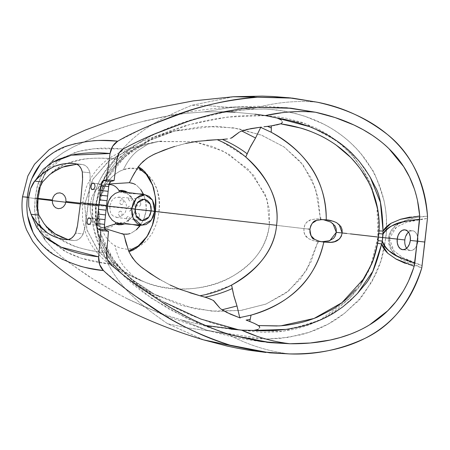 <?xml version="1.0" encoding="UTF-8"?>
<svg xmlns="http://www.w3.org/2000/svg" width="450" height="450" viewBox="0 0 450 450"><rect width="100%" height="100%" fill="white"/><g stroke="black" fill="none" stroke-linecap="round" stroke-linejoin="round"><path stroke-width="0.34" stroke-dasharray="2.25 1.69" d="M63.197 157.494L45.889 172.496L39.814 184.882L37.057 198.231L38.931 189.27M36.877 200.194L36.99 198.225C37.907 190.986 39.347 185.214 41.304 180.911L45.332 173.323L50.439 166.939L55.322 162.596L60.474 159.069L74.779 152.618C81.293 150.429 89.477 149.006 99.332 148.348C102.324 147.87 110.295 148.072 123.233 148.961L94.264 148.725L79.116 151.369L63.214 157.483M67.022 163.485L65.638 164.025C59.327 166.472 53.893 170.106 49.337 174.926C70.352 155.576 94.961 157.742 116.989 158.968C102.594 157.753 91.226 157.899 82.884 159.407L67.044 163.474M143.443 194.04L129.634 193.601L128.008 192.516L129.628 193.601L127.018 193.534L129.639 195.542M140.777 189.591L136.541 185.231L140.732 189.529M109.001 184.703L105.919 184.14L109.176 183.954M110.694 183.864L113.181 183.718M125.668 191.329L125.218 191.149M337.252 141.21L330.789 136.547C327.184 134.038 322.47 131.31 316.654 128.362L302.001 122.383L286.453 118.299C275.096 116.139 264.077 115.133 253.389 115.273L236.278 116.1L219.049 118.299C210.904 119.413 199.491 121.939 184.809 125.888L169.723 130.86L155.374 136.89C152.353 137.503 143.736 142.813 129.521 152.831L118.328 163.322C113.766 168.553 110.61 172.71 108.866 175.798C105.486 181.553 103.196 186.362 101.992 190.232L99.832 198.028L98.556 206.055L95.394 205.661L104.574 177.778L123.03 156.465L146.818 141.429L174.426 131.119L203.287 126.383L233.364 127.817L261.293 135.084L283.995 146.886L300.527 161.809L311.642 178.881L318.077 197.629L320.231 217.614L320.231 219.218L315.613 219.032L310.748 219.808L306.343 222.609L304.762 225.281L303.981 228.594L269.409 224.522L267.092 199.44L253.727 175.326L228.999 154.243L212.715 146.559L194.597 141.711L157.674 141.593L131.867 148.151L109.603 160.352L92.818 179.207L84.707 204.339L95.394 205.661L98.865 190.164L105.57 176.136L125.443 154.53L149.034 140.377L174.437 131.119L215.449 126.174L238.551 128.706L262.136 135.411L284.406 147.172L302.974 164.829L315.579 188.561L320.231 217.614M376.92 205.189L376.223 201.696L371.002 185.096L367.408 177.519L363.308 170.466L354.218 157.641L343.384 146.323L337.286 141.233M121.202 273.279L110.019 259.217L101.362 243.073L96.334 224.949L96.176 205.796L80.381 203.974L96.176 205.796C100.204 168.12 130.517 144.197 160.757 131.304C193.061 116.797 227.593 109.367 264.358 109.007C301.708 111.246 331.723 123.744 354.397 146.498C375.497 167.518 390.291 201.037 385.841 237.966L388.524 238.252C390.628 225.686 400.106 222.739 406.389 220.106C413.432 217.839 420.469 216.523 427.5 216.163L416.666 217.468L405.911 220.275L395.533 225.855L390.999 230.861L389.323 234.281L388.558 237.229L390.741 249.007L396.422 255.667L421.791 267.879L411.491 264.369L401.591 259.408L396.416 255.667L392.664 251.814L389.329 245.987L388.434 242.303L388.333 239.265L388.524 238.252L397.204 239.158L389.363 238.343L390.178 234.562L391.944 231.446L396.523 227.07L406.671 222.278L417.049 219.746L427.449 218.424L406.671 222.278L396.523 227.07L389.363 238.343L336.313 232.335L377.949 237.099L378.664 224.207L378.546 219.617L376.92 205.217L371.233 185.648L362.177 168.671L351.006 153.911L337.331 141.266M320.231 217.62L320.889 217.682L320.687 219.268L320.231 219.218L320.231 217.62L320.889 217.682L320.687 219.268L323.218 219.634M395.691 258.879L387.624 253.091M249.862 147.943L249.587 148.517M238.68 132.536L239.254 132.188M235.789 134.696L236.121 134.449M234.051 135.984L234.63 135.574M232.92 136.862L233.229 136.704M231.249 138.082L232.38 137.34M229.984 138.403L230.614 138.246M226.271 139.089L227.424 138.926M100.198 190.378L92.582 189.501C95.034 190.839 95.918 182.244 93.341 183.172L100.974 184.05C103.556 183.144 102.623 191.739 100.215 190.384L100.198 190.378C97.566 191.227 98.617 182.644 100.957 184.05L93.375 183.172L101.734 184.376L102.662 186.204L102.375 188.629L101.042 190.226L100.215 190.384L98.843 189.298L98.494 186.992L99.371 184.821L100.957 184.05M140.743 280.513L125.123 273.645C114.03 268.02 105.441 261.849 99.366 255.133C93.347 248.766 88.779 241.363 85.663 232.914L82.513 219.386L82.547 204.03L98.882 205.577L98.544 215.139L99.928 223.515C100.682 227.216 102.617 231.621 105.744 236.734C108.81 240.93 111.668 243.776 114.317 245.267L115.009 245.694C116.983 254.678 120.274 262.018 124.892 267.711L133.358 276.362L143.381 281.514L140.721 280.507L117.512 268.537L98.933 251.966L87.024 230.22L84.707 204.345L95.394 205.661L95.366 221.226L98.696 236.093L112.894 261.118L132.311 279.849L154.463 294.277L193.5 308.565L216.754 311.423L241.515 310.326L266.181 303.986L288.551 290.993L306.36 270.596L317.424 243.023L318.082 243.107L318.229 241.521L317.773 241.464L317.424 243.023L317.773 241.464L312.975 240.519L308.509 238.629L304.931 234.894L304.009 231.964L303.975 228.6L269.409 224.511C267.418 245.666 254.784 263.126 231.502 276.896C208.192 290.582 172.507 293.226 143.381 281.514L140.743 280.513L116.094 267.564L98.027 250.841L86.85 229.646L84.707 204.345L82.547 204.03C84.184 193.601 86.175 186.441 88.521 182.559C93.701 172.204 100.867 163.929 110.031 157.725L122.822 150.632L139.849 144.984L157.703 141.593L130.146 148.826L108.377 161.319L92.492 179.781L84.707 204.339M92.346 205.268L92.346 205.268C93.628 192.583 98.516 180.264 107.01 168.294C115.009 157.888 125.606 149.524 138.808 143.201C147.932 138.819 157.646 135.264 167.946 132.542L180.382 129.679L171.467 131.951L162.304 135.017L146.267 142.082L140.428 145.328C137.453 146.779 132.356 150.531 125.134 156.572M58.303 238.056L73.367 245.61C81.191 248.805 92.267 251.297 106.599 253.074C84.808 249.733 60.289 246.763 43.976 223.515C47.374 229.162 51.891 233.837 57.521 237.532L58.286 238.044M52.807 242.696L67.224 252.422L81.686 258.345L110.503 264.251C97.667 262.446 89.837 261 87.019 259.914C77.529 257.231 69.846 254.143 63.956 250.656L51.39 241.374L47.126 236.857L43.301 231.598L39.701 224.297L37.423 216.039C36.45 211.427 36.304 205.487 36.99 198.225L39.774 224.482L52.791 242.685M37.569 211.213L38.987 223.104L45.225 240.362L39.431 231.244M39.42 231.221L37.181 225.624L34.706 212.051L35.117 198.067L37.052 198.292L35.117 198.067L37.063 186.958L41.861 173.936M269.246 126.163L267.497 126.377L271.322 127.974M384.098 249.002L386.291 233.218L386.404 218.998C386.224 213.801 385.419 207.647 383.991 200.537C377.584 180.023 373.258 169.239 371.008 168.193L361.676 154.704L356.366 148.551L350.55 142.791C342.214 135.208 333.039 128.886 323.021 123.829L305.117 116.347L295.639 113.541L285.863 111.369L275.816 109.856L265.545 109.052L251.213 109.181C273.291 102.566 295.279 100.232 317.194 102.195C295.279 100.232 273.291 102.566 251.213 109.181L206.713 105.57L250.757 109.209L224.128 112.281L190.108 120.381L162.889 130.359L150.109 136.412L138.054 143.387C130.511 148.185 123.384 154.176 116.674 161.37C109.626 169.211 104.428 177.306 101.093 185.653C119.272 136.367 158.94 119.199 191.751 105.289L233.201 96.75M206.702 105.57L191.751 105.289L206.702 105.57M254.34 96.947L257.445 97.239M138.87 193.916L143.477 194.102L145.738 201.375L143.477 194.102M258.103 329.445L259.762 327.594L258.103 329.445L253.749 330.418M357.474 293.439L342.517 307.063L325.564 317.554L306.669 324.956L286.02 329.4M277.161 325.986L281.357 325.721M244.912 156.324L221.788 141.705M407.52 233.145L409.882 231.216L412.47 230.726L414.894 231.739L416.784 234.112L417.848 237.476L417.926 241.324L417.009 245.064L415.232 248.136L412.875 250.059L410.282 250.554L407.863 249.536L405.973 247.168L404.91 243.804L404.831 239.957L397.204 239.158L404.831 239.957L405.748 236.216M406.642 248.259A9.973 6.581 -83.4 0 0 410.231 250.549A9.973 6.581 -83.4 0 0 417.926 241.324L410.31 240.446L417.926 241.324A9.973 6.581 -83.4 0 0 412.521 230.732A9.973 6.581 -83.4 0 0 408.499 232.144M40.455 185.479L44.353 174.51L54.203 159.041L63.09 152.685L72.394 147.386L91.603 138.606L110.801 131.299L130.517 124.909L144.096 121.078L162.776 116.871L185.923 113.321L204.092 111.904L224.274 111.746L204.092 111.904L184.753 113.456L165.133 116.426L145.221 120.791L135.157 123.525L104.462 133.571L83.829 141.936L73.547 146.79L63.512 152.421L54.197 159.047L48.532 166.798L44.229 174.78L40.438 185.518M118.974 190.491C116.156 186.249 112.669 184.292 108.523 184.618L105.919 184.14L99.962 186.103L95.091 190.856L91.873 197.196L90.281 204.278L80.471 203.158L90.281 204.272L91.862 197.229L95.074 190.879L99.951 186.109L105.919 184.14L109.176 183.949M122.934 183.111L127.547 182.812M138.381 166.601L140.501 164.064M146.492 158.715L149.541 156.741M170.623 147.746L185.704 143.426L174.628 146.424M229.899 138.426L231.148 138.111M232.301 137.436L232.824 136.924M233.432 136.558L233.713 136.311M236.317 134.297L236.604 134.066M280.721 123.846L282.442 122.169L281.227 119.987L277.2 118.052M254.981 114.154L235.052 112.252L254.981 114.154M111.808 214.768L113.771 216.489L117.512 217.44L121.567 216.141L125.027 212.878L126.748 208.316L135.157 209.194L126.748 208.316L126.067 203.479L123.401 199.53L119.734 197.353L115.875 197.432L113.586 198.664L111.712 200.706L109.682 206.37L110.424 212.355L111.808 214.768M135.174 209.025L109.682 206.37L135.174 209.025M41.867 173.925L46.834 166.331L54.203 159.041L47.087 166.022L43.138 171.641L37.766 184.337L35.117 198.067L36.99 198.225L35.117 198.073L34.588 209.34L36.292 222.553L39.628 231.632L45.225 240.362L41.383 231.547L38.925 222.812L37.558 211.168M119.036 223.419L123.795 222.744L127.749 220.781L131.287 217.738C133.712 214.808 135.034 211.978 135.242 209.244C135.636 206.544 134.961 203.49 133.234 200.087L130.449 196.335L133.228 200.076L134.955 204.486L135.242 209.244L146.183 210.493L145.738 201.375L146.278 205.948L146.183 210.493L145.282 214.954L143.758 219.313L140.529 225.135M139.028 193.933L127.018 193.539L122.316 191.779M337.298 141.244L304.582 123.272L265.427 115.605L227.362 117.096L189.922 124.464L155.036 137.047L125.117 156.589L107.342 178.391L98.556 206.055L96.171 205.802L95.636 216.208L96.581 226.513C103.59 278.426 138.606 303.39 167.636 323.758L203.974 339.986M78.463 265.562L62.871 259.594M55.429 255.578L42.694 245.722M22.523 196.819L38.008 198.928L22.523 196.819M230.664 285.542L204.862 294.784M132.593 224.505L123.795 222.75L127.755 220.776M128.267 220.421L131.276 217.749L133.92 213.829L135.242 209.244L154.648 211.269L135.242 209.244L146.183 210.493L143.764 219.302L140.524 225.135M261.298 127.103L260.409 127.221M84.707 204.345L98.882 205.577L100.642 196.172L103.821 188.28C105.362 184.826 108.214 180.928 112.382 176.586C116.297 173.126 119.711 170.944 122.625 170.038L123.39 169.763C127.271 161.471 132.081 155.087 137.818 150.615L147.954 144.141L157.703 141.593M208.648 298.373L209.773 298.806M212.158 299.891L212.737 300.189M213.317 300.488L214.262 301.472M215.595 303.171L216.067 303.699M217.007 304.819L217.277 305.134M219.352 307.569L219.842 308.042M233.629 294.936L233.494 294.328M108.484 231.322L105.531 229.843M103.444 270.562L125.032 288.473M68.259 239.558L73.845 240.519L66.223 239.642L73.845 240.519C77.636 240.801 80.747 238.612 83.183 233.955L75.566 233.083L83.183 233.955C85.252 227.025 86.906 216.889 88.138 203.546L80.528 202.669L77.136 227.492M384.098 249.013L382.252 256.596C380.947 261.619 378.821 267.435 375.874 274.039C365.158 292.584 358.588 302.108 356.164 302.619L344.132 313.644L337.613 318.442L330.688 322.74C320.901 328.252 310.573 332.359 299.706 335.053L280.603 338.361L266.085 339.069L288.343 337.365L309.066 332.325L327.971 324.236L344.739 313.149L359.426 299.121L371.942 281.7L380.964 260.871L385.836 237.977L377.949 237.099L376.931 205.262M233.578 96.728L191.751 105.289C158.94 119.199 119.272 136.367 101.093 185.653L97.92 195.519L96.176 205.796L98.556 206.055L95.394 205.661L98.123 234.354L111.06 258.789L130.449 278.37L154.463 294.266L181.586 305.539L211.455 311.091L240.688 310.433L265.854 304.11L285.581 293.293L300.386 279.101L310.894 262.164L317.424 243.023L318.082 243.107L318.229 241.521L324.096 242.134L317.773 241.464C315.714 241.498 312.626 240.547 308.503 238.624C304.971 236.396 303.463 233.055 303.975 228.6L309.921 229.219L303.975 228.6C304.419 224.207 306.591 221.304 310.483 219.898C314.983 218.931 318.229 218.706 320.231 219.218L323.229 219.634M140.76 287.066L125.724 274.123L112.989 258.992C101.976 244.541 97.183 226.896 98.601 206.061L98.049 214.161L98.46 222.232C98.792 226.266 99.979 231.446 102.026 237.786C103.05 241.172 105.227 245.903 108.54 251.983L112.995 259.003C116.584 263.97 119.627 267.688 122.13 270.169L129.847 277.453C138.831 284.766 146.475 290.07 152.786 293.361L160.228 297.18L150.834 292.657L139.911 286.554L123.306 275.023C100.98 258.114 90.658 234.861 92.346 205.273M31.033 214.284C30.156 212.861 29.385 210.24 28.727 206.421M346.871 233.482L350.359 233.882L346.871 233.482M371.824 189.118L367.279 179.994M276.75 124.937L274.236 125.432M390.904 223.403L400.05 219.409M74.694 163.609L82.311 164.481L84.758 165.229L86.991 166.939L88.768 169.515L89.933 172.811L82.316 171.934L89.933 172.811C88.571 167.766 86.006 164.987 82.237 164.475L74.773 163.614M146.554 236.998L152.409 225.011M126.731 245.278L128.559 250.785L129.257 250.588M146.649 237.274L138.572 246.504L133.903 249.677M52.864 248.884L45.219 240.362L52.509 248.529L60.429 255.763L69.84 263.205L94.382 279.996L116.078 292.815L128.88 299.559L146.317 307.609L163.727 314.37L181.131 319.849L162.619 313.976L144.129 306.664L125.663 297.939L116.449 293.017L88.701 276.368L70.397 263.616L61.425 256.596L52.864 248.884M181.131 319.849L206.871 330.199L232.172 335.239L206.876 330.204L181.131 319.849L196.307 323.629L181.131 319.849M205.335 325.457L196.307 323.629L205.329 325.457M231.069 329.164L211.393 326.52M258.452 325.569L259.762 327.594M250.189 319.387L246.111 320.108L247.764 320.709M217.434 305.325L217.665 305.612M215.117 302.468L215.336 302.771M214.206 301.359L214.599 301.978M212.079 299.852L213.227 300.442M156.308 277.397L170.089 285.007L159.924 279.585M135.174 261.298L137.706 263.891M128.981 251.786L130.489 254.734M105.722 228.752L121.731 233.528M101.143 227.413L104.591 228.426L101.143 227.413L95.76 224.162L101.143 227.413L103.787 227.486L101.143 227.413M92.036 218.413L95.754 224.151L92.042 218.43L90.293 211.534L90.281 204.278L90.287 211.494L92.036 218.413M138.825 227.317L137.812 228.392M136.339 229.77L131.248 233.139L136.282 229.821M130.23 233.516L128.031 234.079M125.927 234.276L123.744 234.129M123.789 234.377L125.286 240.356M146.059 237.718L149.878 231.216L153.478 221.569M155.402 211.483L146.183 210.493L155.402 211.483M35.933 222.086L31.899 215.899M58.078 235.643L60.727 236.964M119.34 191.852L127.018 193.534L130.449 196.335M370.446 266.878L377.949 237.099L376.774 245.323L374.721 254.278L370.423 266.923M370.418 266.94L368.544 271.221L359.837 286.217L351.945 295.819L337.489 309.167L324.456 317.751L319.522 320.327L348.829 299.053L360.984 284.574L370.434 266.895M319.5 320.338L310.044 324.45C305.978 326.087 300.786 327.69 294.474 329.265L278.876 331.841L262.817 332.376L239.091 329.918M229.899 328.05L213.384 323.494L197.049 317.588C189.343 314.73 178.751 309.786 165.285 302.754L151.639 294.649L138.949 285.683C136.131 284.434 128.874 277.408 117.18 264.606L112.995 259.003M266.079 339.069L250.605 338.22L240.407 336.752L226.013 333.354L186.671 327.707L226.013 333.354L200.694 324.54L169.256 309.262L144.861 293.659L133.701 285.019L123.457 275.636C117.135 269.347 111.482 261.984 106.498 253.536C101.323 244.378 98.021 235.373 96.581 226.507C103.59 278.426 138.606 303.39 167.636 323.758L186.649 327.707L167.636 323.758L203.608 339.879M314.483 239.299L320.265 241.498M88.622 218.188L87.311 219.786L87.024 220.984L87.407 223.29L88.014 224.049M236.998 305.972L224.016 309.375M224.089 311.096L226.221 312.238M240.227 317.987L239.383 317.672M155.734 208.159L155.88 203.102M142.132 162.343L142.431 162.056M196.104 141.48L206.685 140.321M91.823 189.18L90.894 187.346L90.877 186.12L91.176 184.922L92.514 183.33M58.939 168.654L58.32 168.969M50.327 174.122L49.343 174.921M74.621 163.597L82.237 164.475L76.933 164.25M35.893 179.713L37.806 177.671M47.818 169.695L53.229 166.899M29.407 192.864L30.656 188.511M154.997 214.802L154.041 219.774M131.709 256.776L131.934 257.124M179.792 289.238L189.855 292.759M204.092 111.904L234.191 106.92L257.327 107.409L234.197 106.914L204.092 111.904M215.724 113.586L187.234 121.629M153.276 134.522L149.231 136.266M140.445 140.254L131.732 144.506M414.264 188.696L417.555 200.869M419.704 215.955L410.124 217.063M280.946 112.905L290.059 111.971M299.363 111.51L315.022 112.191M105.694 205.898L92.419 204.497L105.694 205.903M90.281 204.272L92.419 204.497L90.281 204.278M76.787 164.256L82.237 164.475M82.631 177.722L80.528 202.669L88.138 203.546C89.848 190.254 90.444 180.011 89.933 172.811L90.191 180.388L88.138 203.546L106.56 205.47L108.703 186.593M110.874 181.451L114.086 180.607M192.96 319.759L166.922 305.432M136.659 285.165L133.082 282.538M125.387 276.654L117.816 270.523M39.279 230.917L39.459 231.294M96.407 225.248L97.982 224.477L98.826 222.3L98.449 219.994L97.065 218.908L95.49 219.679L94.641 221.856L95.023 224.167L96.407 225.248C93.819 226.142 94.657 217.536 97.065 218.908C99.714 218.081 98.747 226.665 96.413 225.253L88.779 224.37C91.103 225.81 92.121 217.226 89.449 218.031L97.386 218.981M97.841 219.234L89.449 218.031M361.513 282.392L355.23 290.098M255.836 324.107L254.829 323.612M339.053 224.359L336.623 222.683M325.62 219.78L320.687 219.268L325.62 219.78M330.761 222.069L332.854 223.459M152.477 184.466L146.599 173.762L142.734 169.689M134.803 172.412L137.756 167.49L138.409 167.839M152.325 184.708L155.436 197.646M414.354 262.991L422.235 265.669L402.772 257.614L393.902 250.836L389.363 238.343L389.334 242.201L390.381 245.616L393.902 250.836L402.772 257.614L414.349 262.991M226.451 333.478C246.578 344.503 267.559 351.315 289.401 353.919C267.559 351.315 246.578 344.503 226.451 333.478L226.451 333.478M326.081 219.825L320.231 219.218M322.577 219.623L316.575 220.444M226.974 344.818L230.074 345.178M309.803 126.726L328.534 135.681L344.959 147.049L358.897 160.937L370.294 177.362M282.442 122.169L281.227 119.987M136.058 225.174L139.961 225.928M135.067 248.074L126.934 249.238L120.082 248.034L115.003 245.694C116.978 254.678 120.274 262.018 124.892 267.711L133.358 276.362L143.381 281.509C188.061 301.787 262.395 281.143 269.409 224.516L158.912 211.916L159.317 205.74L159.12 200.008L157.162 189.883L153.512 181.637L148.511 175.354L142.493 171.067L135.816 168.784L128.858 168.531L123.384 169.763C127.271 161.466 132.081 155.087 137.818 150.609L147.954 144.141L158.844 141.429L194.597 141.711L223.65 151.324L248.479 169.431L265.292 194.507L269.359 209.121L269.409 224.516L131.287 208.963L131.293 208.423C130.269 205.689 129.021 205.543 127.541 207.984L127.44 208.553L98.888 205.577L100.198 197.837C104.676 183.189 112.404 173.829 123.384 169.763C142.537 161.595 163.434 184.089 158.917 211.916L157.961 218.036L156.516 223.594L152.393 233.078L147.026 240.368L140.771 245.464L135.079 248.074M115.937 222.654L123.795 222.75L126.354 223.273L124.813 223.881L126.354 223.273L139.916 225.984M128.531 199.282C129.831 201.921 131.113 201.757 132.379 198.787C131.108 195.249 129.825 195.412 128.531 199.282M140.794 204.497L140.602 202.579L139.354 201.459L138.549 201.437L137.183 202.483L136.761 204.384L137.014 205.307L138.257 206.426L139.821 206.094L140.794 204.497M120.656 204.3C121.759 204.851 122.631 204.379 123.255 202.877C124.599 196.802 117.152 200.694 120.656 204.3M67.337 239.327L73.845 240.519L76.478 240.3L79.031 239.091L81.326 236.936L83.183 233.955L85.089 226.603L88.138 203.546L106.56 205.47L104.535 224.376M142.296 128.824L117.726 141.204M131.085 209.751L129.926 211.112L129.167 211.292L131.175 209.486M126.484 217.839C128.329 215.533 129.544 215.961 130.134 219.127C128.121 222.322 126.906 221.889 126.484 217.839M139.601 215.319L138.994 217.148L137.531 217.98L136.074 217.322L135.63 216.523L135.636 214.583L136.755 213.137L137.543 212.901L138.999 213.553L139.601 215.319M119.886 211.292C121.084 210.982 121.826 211.629 122.113 213.227C122.102 219.442 115.672 214.088 119.886 211.292M135.624 184.652L133.599 183.639M131.619 183.021L129.42 182.694M129.521 182.464L132.283 176.951M152.004 183.915L154.311 191.053L155.722 201.234M402.896 291.651L408.791 280.457M414.141 266.31L405.028 263.256M256.309 335.964L265.044 338.766M274.005 341.128L289.463 343.693M266.074 339.064L225.619 333.236L186.829 318.42L151.414 298.226L121.269 273.347M125.117 156.589C110.655 168.57 101.812 185.062 98.601 206.061L100.913 234.315L112.989 258.992M319.517 320.332L283.118 331.352L242.342 330.469L239.051 329.918M164.694 302.434L141.092 287.314M121.995 224.606L121.511 224.679M104.445 227.503L103.787 227.486C107.769 228.656 111.606 227.469 115.284 223.909M67.567 145.896L52.943 152.888M92.222 140.923L75.521 143.567M255.544 137.993L243.619 131.816M244.063 130.174L246.392 129.538M157.674 141.593L161.578 141.036C152.938 142.043 133.335 147.403 121.635 155.897C110.846 163.328 103.061 172.536 98.286 183.532C95.361 190.378 93.386 197.618 92.362 205.245M291.004 97.959L292.528 98.128M141.947 220.618L116.331 217.395M410.237 250.549L402.621 249.671M92.357 205.284L93.302 227.171L98.955 243.849L109.71 259.104L117.726 266.574L127.125 273.223L136.991 278.646L144.557 281.987L140.721 280.507M65.767 239.591L73.389 240.469M318.718 241.571L324.529 242.179M404.904 229.854L412.521 230.732M140.49 122.029L178.442 113.619C196.937 110.317 215.522 108.084 234.197 106.914L258.598 106.262L270.754 106.599L289.671 108.079M127.266 298.755L164.807 315.602L206.876 330.204L229.399 336.111L239.417 338.22L250.391 340.149L266.749 342.287M89.466 218.031L97.082 218.908M118.44 197.117L144.18 199.254M269.696 352.834L266.068 352.474"/><path stroke-width="0.67" d="M42.542 182.014L49.343 174.921L42.542 182.019L38.908 189.332L42.542 182.019L34.695 181.114L42.542 182.019M77.136 227.492L75.566 233.083C73.131 237.735 70.014 239.923 66.223 239.642L68.856 239.422L71.409 238.213L73.704 236.059L75.566 233.083L77.473 225.72L80.528 202.669L98.944 204.593L99.467 199.873L98.944 204.593L106.56 205.47L107.083 200.751L99.467 199.873L101.087 185.715L101.677 182.661L103.258 180.579L110.874 181.451L103.258 180.579C101.998 181.271 101.278 182.987 101.087 185.715L108.703 186.593L101.087 185.715L100.536 190.434L108.152 191.312L108.703 186.593C108.894 183.859 109.62 182.149 110.874 181.451L114.086 180.607L116.989 158.968C117.804 154.277 119.886 150.941 123.233 148.961L123.233 148.961C133.279 143.499 144.366 138.229 156.499 133.161L189.759 120.802C213.677 113.108 236.199 108.647 257.327 107.409C247.669 107.663 233.797 109.721 215.724 113.586M140.732 189.529L143.19 194.034M113.181 183.718L129.42 182.694L133.408 183.566L135.624 184.652M109.176 183.954L110.694 183.864M125.218 191.149L122.31 190.395L118.969 190.491C116.151 186.249 112.669 184.292 108.517 184.618M128.329 192.713L125.381 191.211M400.05 219.409L419.704 215.955L419.653 219.195L410.169 220.433L400.719 222.519L391.331 226.086C387.169 228.296 384.418 230.946 383.079 234.034L382.691 237.566L397.215 239.079L398.132 235.339L399.904 232.268L402.266 230.344L404.859 229.849L407.278 230.867L409.168 233.235L410.231 236.599L410.31 240.446L417.229 241.166L419.653 219.195C407.537 221.642 393.182 220.072 383.079 234.034L383.068 231.081L390.904 223.403M74.773 163.614L74.621 163.597C78.39 164.109 80.955 166.888 82.316 171.934L82.575 179.528L80.528 202.669L98.944 204.593L97.914 214.042L105.531 214.92L106.043 210.195L98.426 209.317L96.919 223.504C96.502 226.215 96.84 228.037 97.914 228.971L105.531 229.843C104.456 228.909 104.124 227.087 104.535 224.376L96.919 223.504L104.535 224.376L105.024 219.651L97.408 218.773L96.829 226.614L97.914 228.966L100.867 230.445L108.484 231.322L105.531 229.843L97.914 228.971L100.867 230.445L98.651 256.821L99.658 264.623L103.444 270.562C100.001 267.221 98.398 262.642 98.651 256.821C91.091 255.909 84.791 254.812 79.757 253.53C72.287 251.623 66.133 249.525 61.296 247.236L49.596 240.57L44.083 236.149L36.838 227.649L31.022 214.251M323.218 219.634L330.75 222.069L335.008 225.849L336.195 228.864L336.313 232.329L329.811 240.705L321.649 241.774L328.624 241.076L333.602 238.359L335.43 235.693L336.313 232.335L346.871 233.482L336.313 232.329L332.854 223.459M387.624 253.091L381.645 243.979L382.303 241.093C389.126 256.821 403.493 258.249 414.799 263.143L414.141 266.31L395.691 258.879M281.357 325.721L314.049 318.454L341.949 302.692L364.601 277.813L372.673 261.472L377.674 243.281L381.645 243.979L377.674 243.281L378.039 240.643L382.303 241.093L381.668 243.889M249.587 148.517L247.146 153.804C239.749 148.14 231.491 143.353 222.368 139.433L226.271 139.089M243.619 131.816L241.746 130.984L239.873 131.844L241.746 130.984L255.544 137.993L249.862 147.943M231.817 137.886L239.282 132.176M235.789 134.696L236.121 134.449M234.332 135.759L234.63 135.574M232.92 136.862L233.229 136.704M230.614 138.246L231.261 138.082M227.424 138.926L222.368 139.433C231.486 143.353 239.749 148.14 247.146 153.804L245.739 157.016L244.912 156.324M93.853 183.324L93.358 183.172C90.973 181.789 89.972 190.378 92.599 189.506L93.122 189.461M92.514 183.33L93.375 183.172L94.714 184.252L95.057 186.559L94.185 188.736L92.599 189.506L91.823 189.18M203.608 339.879L260.246 351.748L289.401 353.919C303.081 354.094 315.962 353.031 328.044 350.713C341.994 348.047 354.617 343.772 365.912 337.888C379.192 330.975 390.42 321.947 399.606 310.809C409.494 298.817 416.891 284.507 421.791 267.879L424.839 242.044L417.229 241.166L414.141 266.31C405.248 295.048 387.844 315.968 361.941 329.085C351.298 334.468 339.424 338.383 326.317 340.824C314.983 342.934 302.856 343.907 289.935 343.744L260.786 341.522L232.172 335.239C211.849 329.231 190.862 319.759 169.222 306.821L139.489 287.218C128.767 279.517 119.109 271.862 110.503 264.251C107.674 261.557 106.369 257.833 106.599 253.074L108.484 231.322L100.867 230.445L98.651 256.821L61.296 247.236L44.083 236.149L36.838 227.649L31.899 215.899L38.081 224.736L46.62 232.408C52.194 236.351 58.731 238.759 66.223 239.642L65.841 239.602M38.908 189.332L37.057 198.231L36.922 207.304L38.88 215.184L43.976 223.521L38.88 215.184L36.928 207.354L36.877 200.194M40.438 185.518L38.053 198.405L37.052 198.292L38.053 198.405L37.569 211.213M317.188 102.201L288.293 97.689L257.445 97.239L292.528 98.128L317.194 102.195C342.461 107.01 365.884 117.782 387.456 134.511C410.715 153.017 424.063 180.236 427.5 216.163L427.449 218.424L427.5 216.163C426.347 198.838 422.257 183.206 415.232 169.268C408.707 156.324 399.724 144.973 388.288 135.214C378.557 126.911 367.183 119.874 354.167 114.103C342.889 109.103 330.564 105.131 317.194 102.195L317.16 102.195M271.322 127.974L271.344 125.882L263.959 126.782L267.497 126.371L271.322 127.974L271.243 132.272L271.344 125.882L281.115 123.688M233.201 96.75L254.34 96.947M142.931 194.085L139.511 193.956M140.777 189.591L143.662 194.535L143.443 194.04L138.87 193.916M259.768 327.555L259.346 326.334L258.452 325.569L277.161 325.986M286.02 329.4L253.766 330.418M405.028 263.256L396.197 259.166L387.99 253.429C384.806 250.532 382.691 247.382 381.645 243.979L372.808 271.333L357.474 293.439M221.788 141.705L217.198 139.68L222.368 139.433L217.198 139.68C227.571 143.972 237.083 149.749 245.739 157.016L250.543 146.559L255.544 137.993L260.752 127.361L271.243 132.272C312.722 155.672 325.496 186.384 326.256 218.244L326.25 219.842L333.315 221.282L336.617 222.677L340.869 226.463L342.062 229.477L342.174 232.942L339.053 224.359M417.555 200.869L419.704 215.955L417.229 241.166L410.31 240.446L409.393 244.187L407.616 247.258L405.259 249.182L402.666 249.677L400.247 248.659L398.357 246.291L397.294 242.927L397.215 239.079L404.831 239.957L397.215 239.079A9.973 6.581 96.6 0 1 404.91 229.854A9.973 6.581 96.6 0 1 410.31 240.446A9.973 6.581 96.6 0 1 402.615 249.671A9.973 6.581 96.6 0 1 397.215 239.079L378.428 237.094L379.041 230.889L383.068 231.081L382.303 241.093L378.039 240.643L378.428 237.094L350.359 233.882L382.691 237.566L382.303 241.093C382.933 244.389 385.043 247.545 388.631 250.566L397.024 255.988L405.804 259.971L414.799 263.143L417.229 241.166L424.839 242.044L427.449 218.424L421.791 267.879C410.603 302.124 391.657 325.626 364.95 338.383C340.267 349.791 315.084 354.971 289.401 353.919L289.361 353.919M405.748 236.216L407.52 233.145M37.558 211.168L38.053 198.405L52.346 199.997L53.106 197.179L54.765 194.766L57.172 193.191L59.991 192.859L62.64 193.849L64.659 195.885L65.801 198.574L65.97 201.521L80.471 203.158L65.97 201.527L65.16 204.362L63.461 206.736L61.048 208.277L58.247 208.659L55.569 207.709L53.561 205.639L52.47 202.916L52.346 199.997L38.053 198.405L40.455 185.479M109.176 183.949L122.934 183.111M127.547 182.812L129.409 182.694L132.317 176.889L138.527 166.416M140.501 164.064L146.492 158.715M149.541 156.741L154.952 153.872L170.623 147.746M196.104 141.48L185.704 143.426L196.706 141.396L217.198 139.68L206.685 140.321M230.642 138.24L232.301 137.436M232.718 137.002L234.416 135.703M234.568 135.613L234.855 135.382M234.934 135.338L239.254 132.188M244.063 130.174L241.746 130.984L251.072 128.576L261.298 127.103M269.246 126.163L274.562 125.376M282.437 122.198L281.256 123.621L276.75 124.937M281.227 119.987L277.2 118.052L265.258 115.582L280.946 112.905M315.022 112.191L315.495 112.241L315.022 112.191C298.44 110.734 281.852 111.864 265.258 115.577L275.709 117.669L309.803 126.726M265.258 115.577L254.981 114.154L265.258 115.577M235.052 112.252L224.274 111.746L235.046 112.252M144.996 194.704L122.316 191.779L119.34 191.852L115.166 193.449L111.437 196.583C109.119 199.322 107.752 202.489 107.347 206.078L131.737 208.631L136.333 198.169L145.007 194.704L152.528 200.16L154.648 211.269L153.135 217.007L150.103 221.67L146.019 224.55L141.508 225.208L137.25 223.543L133.898 219.808L131.963 214.571L131.737 208.631L135.174 209.025L135.332 213.188L136.688 216.849L139.033 219.459L142.009 220.624L145.164 220.168L148.022 218.154L150.148 214.892L151.211 210.87L148.882 217.119L141.947 220.618L136.058 215.589L135.174 209.025L136.237 205.009L138.358 201.746L141.21 199.732L144.366 199.271L147.341 200.436L149.692 203.046L151.048 206.713L151.211 210.87L154.648 211.269L154.423 205.329L152.488 200.093L149.136 196.357L144.877 194.692L140.366 195.345L136.282 198.225L133.251 202.894L131.737 208.631L135.174 209.025L137.43 202.882L144.18 199.254L150.278 204.193L151.211 210.87L135.157 209.194L154.648 211.269L151.436 220.039L141.806 225.236L133.076 218.188L131.737 208.631L107.347 206.083L108.726 200.931L111.454 196.566L115.189 193.433L119.34 191.852L118.974 190.491L128.002 192.51M129.639 195.542L130.449 196.341M125.032 288.473L133.436 294.733L164.368 315.332C186.936 328.956 208.839 338.901 230.074 345.178C200.717 335.61 175.118 323.342 153.264 308.374C130.449 293.079 113.85 280.474 103.466 270.562C90.118 268.588 81.782 266.918 78.463 265.562M62.871 259.594L55.429 255.578M42.694 245.722L37.547 239.799L33.137 232.796L27.652 215.899C26.753 210.825 26.662 204.576 27.383 197.145L22.523 196.819L27.844 175.995L34.498 164.273L49.241 149.586L72.073 136.046L85.399 130.033L112.883 119.762L127.249 115.211L148.033 109.569L193.343 100.884L233.578 96.728L257.445 97.239C235.378 98.528 211.854 103.252 186.879 111.403L152.235 124.459L142.296 128.824M38.008 198.928L80.381 203.974L38.008 198.928M204.862 294.784L199.969 295.762L204.953 297.169C214.712 295.324 223.813 292.449 232.268 288.546L231.604 285.058L230.664 285.542M121.511 224.679L118.519 224.764L115.284 223.909L115.937 222.654L112.236 220.174L109.277 216.281L107.567 211.41L107.347 206.089C106.903 209.267 107.544 212.659 109.266 216.264L112.219 220.157L115.937 222.654L119.036 223.419L141.806 225.236M246.392 129.538L260.409 127.221L271.243 132.272C302.715 148.877 326.25 179.145 326.256 218.244L326.25 219.842L321.553 219.639L316.676 220.41L312.277 223.211L310.702 225.883L309.921 229.219L309.319 229.146L309.921 229.219C310.579 235.822 312.058 239.158 314.359 239.22L314.483 239.299M233.494 294.328L232.268 288.546C223.813 292.449 214.712 295.324 204.953 297.169L208.648 298.373M209.773 298.806L212.158 299.891L207.017 297.804L199.969 295.762C211.028 293.822 221.574 290.256 231.604 285.058L233.994 296.454L236.998 305.972L233.629 294.936M212.737 300.189L213.328 300.493M213.829 300.814L219.859 308.064L216.315 303.998M217.007 304.819L217.277 305.134M224.016 309.375L222.007 309.78L220.371 308.514L222.007 309.78L236.998 305.972L239.749 317.61L251.055 315.129C285.384 305.859 314.927 281.751 323.449 243.653L323.792 242.094L319.157 241.222L314.589 239.361L310.916 235.637L309.96 232.661L309.921 229.219C311.332 223.605 313.509 220.691 316.457 220.483L316.575 220.444M117.816 270.523L110.503 264.251L107.398 259.442L106.599 253.074L108.484 231.322M408.499 232.144A9.973 6.581 -83.4 0 0 404.831 239.957A9.973 6.581 -83.4 0 0 406.642 248.259M28.727 206.421L28.688 197.269L30.735 188.297C32.417 184.365 33.739 181.974 34.695 181.114L43.864 172.356L53.876 166.624C60.188 163.924 67.101 162.917 74.621 163.597L74.689 163.609M38.88 215.184L31.033 214.284L38.88 215.184M31.899 215.899L31.033 214.284L28.721 206.381L28.688 197.263L27.383 197.145C25.644 211.185 28.108 224.038 34.774 235.699C41.726 245.734 49.179 252.692 57.116 256.567C72.703 264.656 88.155 269.319 103.466 270.562M361.513 282.392L371.599 264.195C374.006 258.654 376.031 251.685 377.674 243.281L378.821 233.544L383.079 234.034L378.821 233.544L379.041 230.889C379.271 222.345 378.821 215.1 377.685 209.166L371.824 189.118M367.386 180.174L362.329 171.962C360.433 168.716 356.484 163.811 350.494 157.247L336.105 145.035C329.912 140.766 324.326 137.486 319.348 135.197C312.154 131.867 305.91 129.482 300.623 128.042L280.721 123.846C307.648 127.654 330.131 138.021 348.171 154.946C366.233 172.271 380.829 199.294 379.041 230.889L383.068 231.081C382.444 208.727 379.806 193.961 375.154 186.778L370.327 177.424L364.86 168.823L358.819 160.83L352.058 153.456C342.681 144.225 331.498 136.558 318.516 130.449L308.706 126.309L298.496 122.861C289.868 120.42 282.769 118.817 277.2 118.052L277.2 118.052M152.409 225.011L155.402 211.483L154.344 218.424L152.477 225.135L146.649 237.274M129.257 250.588L138.308 245.925L146.554 236.998M133.903 249.677L128.987 251.786L128.571 250.785L129.077 252M211.393 326.52L205.335 325.457L241.571 330.12L231.069 329.164M258.103 329.445L253.749 330.418L241.571 330.12L256.309 335.964M247.764 320.709L254.374 323.392L258.801 325.811M224.089 311.096L222.007 309.78L230.574 314.235L240.227 317.987M216.023 303.643L216.248 303.936M214.515 301.871L215.888 303.525M212.76 300.201L214.206 301.359M179.792 289.238L170.089 285.007L180.36 289.457L199.969 295.757L189.855 292.759M137.706 263.891L142.363 267.907L156.308 277.397M130.489 254.734L135.174 261.298M121.731 233.528L123.733 234.124L128.559 250.785L130.635 250.132L137.998 246.15L144.574 239.709L146.059 237.718M105.722 228.752L123.789 234.377M140.529 225.135L138.825 227.317M137.812 228.392L136.339 229.77M123.744 234.129L127.828 234.112L130.23 233.516M128.267 234.034L125.927 234.276M125.286 240.356L126.731 245.278M153.433 221.715L155.317 212.186M140.524 225.135L139.961 225.928L136.058 225.174M127.755 220.776L128.267 220.421M155.436 197.646L155.402 211.483L276.593 225.287C279.726 201.684 269.443 178.931 245.739 157.016C265.843 174.139 279.973 199.389 276.593 225.281C274.506 248.968 259.509 268.892 231.604 285.058C254.959 272.739 274.247 251.286 276.593 225.281L155.436 211.489L155.734 208.159M309.319 229.151L308.126 229.011L309.319 229.151M66.223 239.642C60.306 239.237 54.023 236.993 47.374 232.914L35.933 222.086M60.727 236.964L68.259 239.558M43.976 223.521L43.976 223.521C48.122 228.786 52.824 232.83 58.078 235.643M239.091 329.918L229.899 328.05M320.265 241.498L324.529 242.179M324.096 242.134C326.773 241.746 339.277 245.666 342.174 232.942L341.297 236.306L339.469 238.972L334.485 241.689L330.981 242.297L323.792 242.094L323.454 243.653C315.765 274.545 296.623 301.466 251.055 315.129L250.189 319.387L246.111 320.108L249.756 321.457L251.055 315.129L239.749 317.61L236.998 305.972M88.014 224.049L89.617 224.218L90.366 223.599L91.209 221.422L90.832 219.116L90.225 218.357L88.622 218.188M239.383 317.672L226.221 312.238M155.88 203.102L155.678 198.99L153.647 188.01L149.889 178.763L144.697 171.568L138.381 166.607L143.027 161.494L147.949 157.731L153.191 154.732L163.884 150.143L174.628 146.424M53.229 166.899L54.681 166.297C62.561 163.62 69.204 162.72 74.621 163.597L77.141 164.357L79.374 166.061L81.152 168.643L82.316 171.934L82.631 177.722M98.944 204.593L98.426 209.317L106.043 210.195L106.56 205.47L98.944 204.593M99.467 199.873L107.083 200.751L108.152 191.312L100.536 190.434L100.001 195.154L107.617 196.031L100.001 195.154L99.467 199.873M103.258 180.579L106.464 179.73L103.258 180.579M114.086 180.607L106.47 179.73L110.059 153.512L106.464 179.73L114.086 180.607L116.989 158.968L119.154 152.949L123.233 148.961L131.732 144.506M110.059 153.512C102.471 152.843 96.075 152.612 90.872 152.831C83.154 153.152 76.686 153.928 71.46 155.166L58.573 159.261L52.223 162.444L43.284 169.251L35.893 179.713L43.284 169.251L52.223 162.444L71.46 155.166L110.059 153.512C111.082 147.78 113.636 143.679 117.726 141.204L112.736 146.132L110.059 153.512M76.933 164.25L65.717 165.999L58.939 168.654M58.32 168.969L50.327 174.122M37.806 177.671L47.818 169.695M257.445 97.239C226.744 99.894 199.108 106.037 174.538 115.661C148.961 125.392 130.033 133.903 117.748 141.21C102.516 139.258 86.4 140.619 69.401 145.288C60.801 147.431 52.003 152.674 43.014 161.027C33.958 171.023 28.749 183.06 27.383 197.145L28.688 197.263L29.407 192.864M30.656 188.511L34.695 181.114L35.893 179.713M152.477 184.466L155.526 197.539L155.886 204.491L154.997 214.802M154.041 219.774L152.944 223.751L148.562 234.051L142.875 242.303L136.232 248.254L128.981 251.786L132.39 257.805L136.373 262.575L140.833 266.67L150.261 273.544L159.924 279.585M187.234 121.629L153.276 134.522M149.231 136.266L140.445 140.254M419.259 215.994L419.704 215.955C417.296 185.917 404.893 161.567 382.494 142.892C373.298 135.225 362.571 128.711 350.325 123.356C339.733 118.721 328.123 115.014 315.495 112.241L286.588 107.781L257.327 107.409L291.471 108.276L315.495 112.241L335.076 117.557L354.004 125.021L363.173 129.713L372.111 135.163C379.238 140.04 384.896 144.596 389.081 148.838L403.656 166.618L409.573 177.171L414.264 188.696M410.124 217.063L400.607 219.234L391.331 223.149C387.591 225.326 384.84 227.964 383.068 231.081L380.419 202.399L370.294 177.362M290.059 111.971L299.363 111.51M119.34 191.852L118.974 190.491M49.331 174.932L52.656 172.378L62.331 167.164L76.787 164.256M108.703 186.593L109.294 183.538L110.874 181.451M402.896 291.651L395.814 301.821L387.743 310.764L369.658 324.787C364.652 327.966 358.144 331.127 350.134 334.26L340.228 337.545L330.266 340.037L310.185 343.012L289.935 343.744L270.765 342.686L232.172 335.239C222.812 332.792 209.739 327.634 192.96 319.759M166.922 305.432L136.659 285.165M133.082 282.538L125.387 276.654M39.279 230.917L39.459 231.294M89.961 218.188L89.449 218.031C87.069 216.641 86.175 225.242 88.796 224.376L89.319 224.331M97.408 218.773L105.024 219.651L105.531 214.92L97.914 214.042L97.408 218.773M355.23 290.098L348.514 296.949C345.943 299.694 341.027 303.576 333.765 308.604L317.076 317.261C310.106 320.029 303.947 321.975 298.592 323.1C290.852 324.743 284.248 325.676 278.775 325.901L258.452 325.569L255.836 324.107M254.829 323.612L249.756 321.457L250.189 319.387M336.623 222.683C332.646 220.922 329.287 219.988 326.554 219.876L322.577 219.623M323.229 219.634L330.761 222.069M142.734 169.689L138.386 166.607L137.762 167.496L139.641 168.564L145.969 173.987L150.986 181.648L152.004 183.915M138.409 167.839L146.216 174.268L152.325 184.708M230.074 345.178L269.696 352.834L289.401 353.919M266.068 352.474L248.704 350.213L237.369 348.216L227.036 346.039L203.974 339.986L226.974 344.818M139.427 225.827L132.514 224.488M115.937 222.654L115.284 223.909L124.813 223.881M43.971 223.504L46.676 226.71L54.979 233.781L67.337 239.327M104.535 224.376L104.445 227.492L105.531 229.843M97.841 219.234L97.065 218.908M133.813 183.729L131.619 183.021M132.283 176.951L134.803 172.412M155.711 201.083L155.469 210.786M408.791 280.457L413.657 267.857L414.141 266.31L413.719 266.181M381.645 243.979C376.166 265.624 370.373 279.422 364.269 285.362L357.525 293.389L350.325 300.527L342.686 306.945L334.485 312.604C323.331 319.483 310.753 324.45 296.764 327.51L286.29 329.366L275.574 330.452C266.631 330.919 259.358 330.907 253.749 330.418L241.571 330.12C256.978 337.168 272.942 341.691 289.463 343.693M265.044 338.766L274.005 341.128M239.051 329.918L200.773 319.044L164.694 302.434M141.092 287.314L140.76 287.066M124.892 223.852L121.686 224.651M115.284 223.909L104.445 227.503M136.282 229.821L139.669 225.934M52.943 152.888L46.626 157.596L40.781 163.513L31.742 178.875C29.756 183.639 28.299 189.731 27.383 197.145L22.523 196.819C21.116 208.457 22.5 219.549 26.674 230.085L32.715 241.346L41.288 251.977C50.518 261.703 59.344 268.442 70.262 276.373L82.069 284.411C91.901 290.728 101.171 296.291 109.873 301.106L126.827 309.932C151.661 322.059 177.379 332.083 203.974 339.986M75.521 143.567L67.567 145.896M117.748 141.21C104.271 140.383 95.766 140.287 92.222 140.923M260.409 127.221L260.752 127.361L255.544 137.993M233.578 96.728L262.238 96.109L272.751 96.48L291.004 97.959M291.471 108.276L289.671 108.079M325.682 219.786L326.081 219.825M270.765 342.686L266.749 342.287"/></g></svg>
